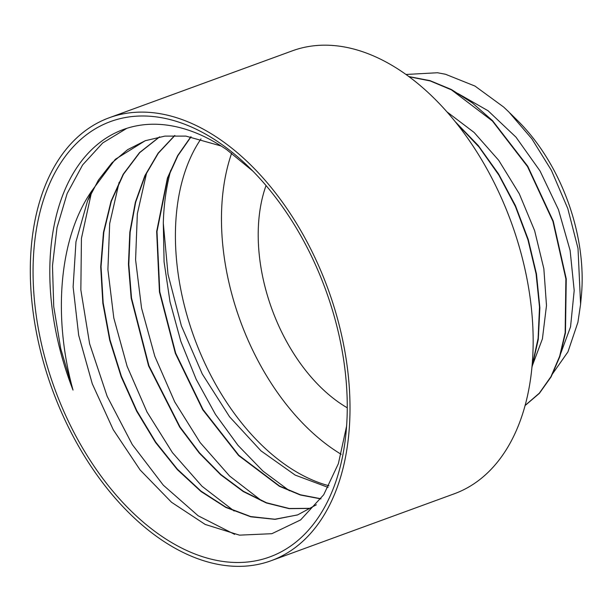 <?xml version="1.0" encoding="UTF-8"?>
<svg xmlns="http://www.w3.org/2000/svg" width="612" height="612" viewBox="0 0 612 612"><rect width="100%" height="100%" fill="white"/><g stroke="black" fill="none" stroke-linecap="round" stroke-linejoin="round"><path stroke-width="0.92" d="M266.036 185.551A147.676 91.892 -110.1 0 0 347.264 407.791M510.026 113.136L517.37 120.357A153.727 95.656 69.9 0 1 581.4 295.558L580.589 304.248L578.011 248.403L567.798 208.593L551.412 170.343L531.843 138.794L508.87 111.988L503.653 107.046L474.988 86.07L445.521 74.266L437.488 72.744L406.016 74.473M252.886 171.123L226.715 149.68A219.915 136.843 -110.1 0 0 166.212 125.016A219.915 136.843 -110.1 0 0 123.395 129.499A219.915 136.843 -110.1 0 0 73.027 390.096C52.709 316.832 58.851 237.249 92.282 190.233A201.883 125.628 -110.1 0 0 87.439 201.272L75.972 241.786L73.119 286.86L78.696 335.3L92.274 383.778L113.235 429.693L140.094 469.932L171.513 502.261L205.219 524.446L239.476 535.148L271.881 533.695L300.607 519.925L323.687 494.787L338.375 463.651L346.591 426.166M155.731 116.823A231.78 144.225 69.9 0 1 249.574 167.81A231.78 144.225 69.9 0 1 346.117 431.973A231.78 144.225 69.9 0 1 189.077 551.557A231.78 144.225 69.9 0 1 33.966 294.8A231.78 144.225 69.9 0 1 155.731 116.823M552.139 374.422L567.936 351.9L577.912 322.317L580.589 304.248M92.282 190.225L115.247 159.357L145.205 140.729L164.942 136.109L185.88 136.101L221.108 145.977M316.373 504.77L297.639 514.891L275.048 519.343L250.805 516.803L225.82 507.432L201.027 491.528L177.319 469.611L155.57 442.522L136.629 411.172L121.153 376.663L109.724 340.249L102.839 303.2L100.705 266.824L103.459 232.422L111.047 201.21L123.18 174.267L139.521 152.595L159.464 136.904M310.98 508.419L289.132 508.649L266.319 502.957L243.247 491.535L220.657 474.767L199.26 453.071L179.706 427.153L148.571 365.846L131.167 298.128L128.444 264.399L129.836 232.101L135.351 202.22L144.883 175.675L158.095 153.199L174.665 135.527M320.879 498.91L300.331 494.993L279.416 486.295L238.619 455.558L202.71 409.742L175.346 353.353L159.434 291.909L156.664 231.489L167.428 178.008L177.671 155.586L190.852 136.767M289.445 490.77L262.976 471.11L238.014 445.375L215.478 414.439L196.192 379.341L180.823 341.335L169.998 301.739L164.085 261.905L163.297 223.219L168.009 274.245L181.381 325.836L202.274 374.001L229.577 416.81L260.995 450.868L295.191 475.103L328.101 487.389M73.027 390.096L60.703 348.595L53.734 306.597L52.479 265.73L57.015 227.542L67.159 193.491L82.612 164.949L102.747 142.925L126.852 128.321M234.633 534.36L198.181 515.794L163.305 485.178L132.269 444.542L107.169 396.354L89.604 343.714L80.845 289.92L81.434 238.374L91.494 192.344M234.128 511.005L201.991 486.234L172.431 452.62L146.995 411.968L127.12 366.32L113.817 318.049L107.903 269.647L109.678 223.594L119.141 182.292M261.752 500.861L229.653 476.082L200.124 442.537L174.734 401.916L154.836 356.345L141.556 308.127L135.581 259.779L137.34 213.772L146.712 172.454M231.642 153.199A201.883 125.628 -110.1 0 0 341.19 454.311M200.996 138.886A201.883 125.628 -110.1 0 0 194.616 338.681A201.883 125.628 -110.1 0 0 328.981 485.767M87.661 200.705L98.44 180.058L111.874 162.907L127.663 149.649L145.472 140.63M297.478 514.952L274.887 519.236L250.668 516.551L225.721 507.08L200.988 491.099L177.35 469.144L155.678 442.048L136.805 410.713L121.39 376.25L110.022 339.905L103.176 302.925L101.049 266.625L103.81 232.3L111.376 201.141L123.471 174.236L139.758 152.587L159.64 136.874M311.133 508.32L289.308 508.503L266.511 502.766L243.469 491.329L220.901 474.552L199.527 452.857L180.005 426.954L148.915 365.701L131.526 298.059L128.795 264.361L130.165 232.086L135.665 202.235L145.159 175.69L158.34 153.207L174.864 135.527M320.986 498.765L300.461 494.802L279.569 486.058L238.841 455.305L203 409.512L175.69 353.193L159.786 291.832L157.001 231.489L167.711 178.054L177.924 155.632L191.059 136.805M559.452 356.88L570.545 326.862L574.194 290.516L570.124 250.492L558.465 209.664L540.029 170.955L516 137.172L488.032 110.734L458.013 93.567M531.973 366.665L542.408 338.872L546.493 305.549L543.846 268.699L534.636 230.663L519.29 193.79L498.749 160.367L474.155 132.498L446.997 111.889M525.073 405.481L539.317 393.179L550.968 376.617L559.659 356.245L565.159 332.714L565.886 278.873L552.911 221.284L527.513 166.556L492.423 121.023L451.48 89.872L430.198 80.929L409.16 76.76M532.004 366.328L538.101 338.329L539.501 307.071L536.066 273.771L527.942 239.774L515.396 206.443L498.872 175.116L479.035 147.025L456.598 123.356M525.042 405.603L539.379 393.355L551.129 376.831L559.904 356.452L565.465 332.874L566.253 278.888L553.248 221.116L527.735 166.219L492.484 120.602L472.387 102.954L451.381 89.505L430.029 80.646L408.931 76.584M531.882 367.651L538.292 339.415L539.876 307.76L536.472 273.977L528.225 239.453L515.434 205.624L498.543 173.9L478.27 145.549L455.359 121.803M170.794 170.159A219.915 136.843 -110.1 0 0 163.297 223.219M271.108 560.722L454.257 493.792A235.811 146.735 -110.1 0 0 521.975 256.742A235.811 146.735 -110.1 0 0 338.275 46.022A235.811 146.735 -110.1 0 0 292.36 50.827L109.219 117.764A235.811 146.735 -110.1 0 0 52.341 389.615A235.811 146.735 -110.1 0 0 271.108 560.722A235.811 146.735 -110.1 0 0 338.826 323.679A235.811 146.735 -110.1 0 0 155.134 112.952A235.811 146.735 -110.1 0 0 109.219 117.764"/></g></svg>

